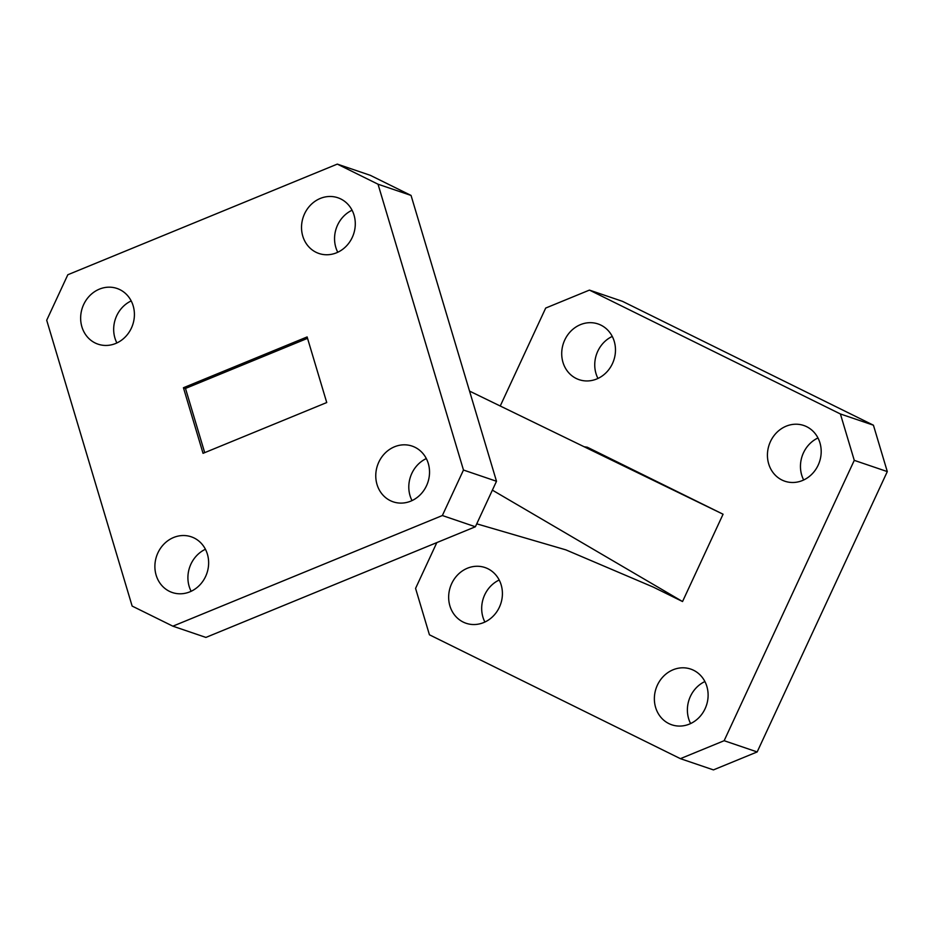 <?xml version="1.0" encoding="UTF-8"?>
<svg xmlns="http://www.w3.org/2000/svg" width="934" height="934" viewBox="0 0 934 934"><rect width="100%" height="100%" fill="white"/><g stroke="black" fill="none" stroke-linecap="round" stroke-linejoin="round"><path stroke-width="1.4" d="M340.782 198.965A29.421 26.572 108.8 0 1 352.959 235.812A29.421 26.572 108.8 0 1 318.926 253.476A29.421 26.572 108.8 0 1 316.031 252.273A29.421 26.572 108.8 0 1 303.854 215.439A29.421 26.572 108.8 0 1 337.886 197.763A29.421 26.572 108.8 0 1 340.782 198.965M415.023 447.304A29.421 26.572 108.8 0 1 427.2 484.151A29.421 26.572 108.8 0 1 393.167 501.827A29.421 26.572 108.8 0 1 390.272 500.624A29.421 26.572 108.8 0 1 378.095 463.778A29.421 26.572 108.8 0 1 412.127 446.102A29.421 26.572 108.8 0 1 415.023 447.304M194.132 537.996A29.421 26.572 108.8 0 1 206.309 574.842A29.421 26.572 108.8 0 1 172.288 592.518A29.421 26.572 108.8 0 1 169.393 591.315A29.421 26.572 108.8 0 1 157.216 554.469A29.421 26.572 108.8 0 1 191.237 536.805A29.421 26.572 108.8 0 1 194.132 537.996M119.902 289.657A29.421 26.572 108.8 0 1 132.079 326.503A29.421 26.572 108.8 0 1 98.047 344.167A29.421 26.572 108.8 0 1 95.151 342.976A29.421 26.572 108.8 0 1 82.974 306.13A29.421 26.572 108.8 0 1 117.007 288.454A29.421 26.572 108.8 0 1 119.902 289.657M576.22 378.48A29.421 26.572 -71.2 0 0 579.115 379.671A29.421 26.572 -71.2 0 0 613.148 362.007A29.421 26.572 -71.2 0 0 600.971 325.16A29.421 26.572 -71.2 0 0 598.075 323.958A29.421 26.572 -71.2 0 0 564.043 341.634A29.421 26.572 -71.2 0 0 576.22 378.48M781.933 480.006A29.421 26.572 -71.2 0 0 784.829 481.208A29.421 26.572 -71.2 0 0 818.861 463.544A29.421 26.572 -71.2 0 0 806.684 426.698A29.421 26.572 -71.2 0 0 803.789 425.495A29.421 26.572 -71.2 0 0 769.756 443.171A29.421 26.572 -71.2 0 0 781.933 480.006M668.872 723.593A29.421 26.572 -71.2 0 0 671.768 724.796A29.421 26.572 -71.2 0 0 705.789 707.12A29.421 26.572 -71.2 0 0 693.612 670.285A29.421 26.572 -71.2 0 0 690.716 669.083A29.421 26.572 -71.2 0 0 656.695 686.747A29.421 26.572 -71.2 0 0 668.872 723.593M463.159 622.056A29.421 26.572 -71.2 0 0 466.054 623.258A29.421 26.572 -71.2 0 0 500.087 605.582A29.421 26.572 -71.2 0 0 487.91 568.748A29.421 26.572 -71.2 0 0 485.015 567.545A29.421 26.572 -71.2 0 0 450.982 585.221A29.421 26.572 -71.2 0 0 463.159 622.056M887.3 471.588L854.271 460.357L840.402 413.972L589.436 290.1L622.464 301.332L873.43 425.203L887.3 471.588L757.17 751.94L713.436 769.896L680.407 758.665L429.43 634.793L415.572 588.397L436.832 542.596M840.402 413.972L873.43 425.203M854.271 460.357L724.142 740.709L757.17 751.94M500.239 406.01L545.701 308.057L589.436 290.1M597.958 378.445A29.421 26.572 108.8 0 1 612.26 336.427M803.672 479.983A29.421 26.572 108.8 0 1 817.974 437.964M690.611 723.57A29.421 26.572 108.8 0 1 704.901 681.54M484.898 622.032A29.421 26.572 108.8 0 1 499.2 580.014M584.147 446.756L587.299 447.211L723.068 514.225L682.544 601.543L653.24 587.077L565.876 549.869L476.749 523.834M680.407 758.665L724.142 740.709M682.544 601.543L492.381 490.14M723.068 514.225L469.545 391.101M412.011 500.589A29.421 26.572 108.8 0 1 426.313 458.571M116.89 342.941A29.421 26.572 108.8 0 1 131.192 300.923M411.053 195.44L378.025 184.208L337.302 164.104L370.331 175.335L411.053 195.44L496.503 481.267L475.383 526.764L205.9 637.42L172.872 626.177L442.354 515.533L463.474 470.036L496.503 481.267M191.131 591.292A29.421 26.572 108.8 0 1 205.422 549.262M337.769 252.25A29.421 26.572 108.8 0 1 352.071 210.232M203.04 453.329L326.737 402.542L307.123 336.941L183.438 387.738L203.04 453.329M378.025 184.208L463.474 470.036M172.872 626.177L132.138 606.073L46.7 320.245L67.82 274.748L337.302 164.104M475.383 526.764L442.354 515.533M307.543 338.33L185.492 388.439L204.698 452.651M185.492 388.439L183.438 387.738"/></g></svg>
